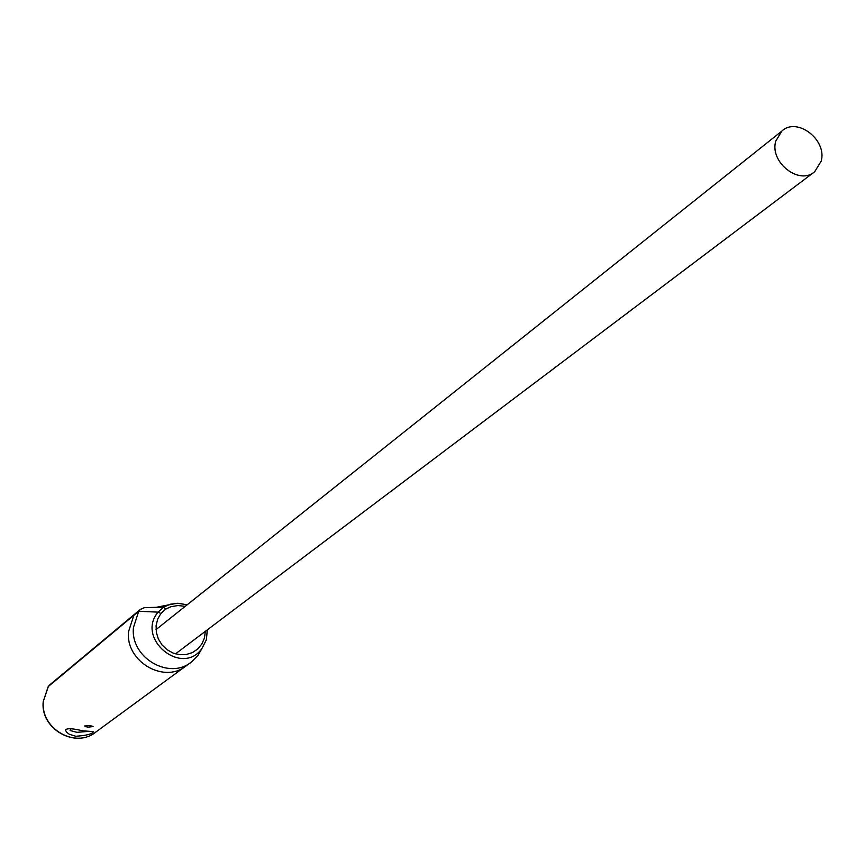 <?xml version="1.0" encoding="UTF-8"?>
<svg xmlns="http://www.w3.org/2000/svg" width="865" height="865" viewBox="0 0 865 865"><rect width="100%" height="100%" fill="white"/><g stroke="black" fill="none" stroke-linecap="round" stroke-linejoin="round"><path stroke-width="1.3" d="M128.571 631.526L133.848 615.329L135.664 613.328L133.848 615.329L128.571 631.526C125.155 661.541 164.566 684.453 186.613 665.477C164.566 684.453 125.155 661.541 128.571 631.526M89.992 725.616L93.128 726.427L87.787 727.26L84.673 725.984L89.992 725.616M82.954 730.86L93.55 731.606C92.371 734.007 86.424 735.564 75.72 736.256L69.232 734.234L66.529 732.114L65.47 730.092C66.637 728.081 72.465 728.341 82.954 730.86M201.61 649.15L197.847 655.54L191.792 661.682C169.637 680.744 130.031 657.703 133.448 627.536L138.735 611.263L140.195 609.555L144.444 607.598L147.093 607.608M187.132 604.819L178.666 603.294L170.351 604.202L163.539 607.165L158.079 612.15C135.578 638.5 181.747 676.895 201.891 648.62L206.378 639.732L207.319 629.85L206.335 639.895L201.891 648.62M185.218 606.343L177.963 605.532L170.87 606.733L165.756 609.09L160.879 613.48L157.657 619.167L156.1 625.622L156.338 632.391L158.349 638.976L161.982 644.868L167.01 649.68L173 653.032L179.552 654.675L186.18 654.535L192.398 652.588L197.761 648.977L201.88 643.982L204.464 637.97L205.319 631.363M89.441 731.325L76.985 732.331L70.108 730.525L70.887 728.773M775.754 141.136L781.809 131.102C797 116.58 827.427 139.946 821.145 161.225L814.689 171.713C799.357 185.683 769.374 162.188 775.754 141.136M160.879 613.48L158.079 612.15L138.735 611.263L48.31 686.507L43.369 701.299C40.05 728.644 75.882 749.209 96.199 731.779C75.612 749.306 39.941 728.708 43.25 701.547M49.986 684.669L48.181 686.713M146.845 607.608L163.539 607.165L165.756 609.09M96.199 731.779L185.207 666.515M43.261 701.45L48.213 686.615L49.64 684.961L140.195 609.555M186.613 665.477L190.408 662.709M202.032 648.436L197.847 655.54M144.444 607.598L156.122 607.349L167.713 605.046M187.197 604.765L177.238 603.24L167.648 605.078M156.024 629.601L781.809 131.102M175.476 653.875L813.792 172.394"/></g></svg>
